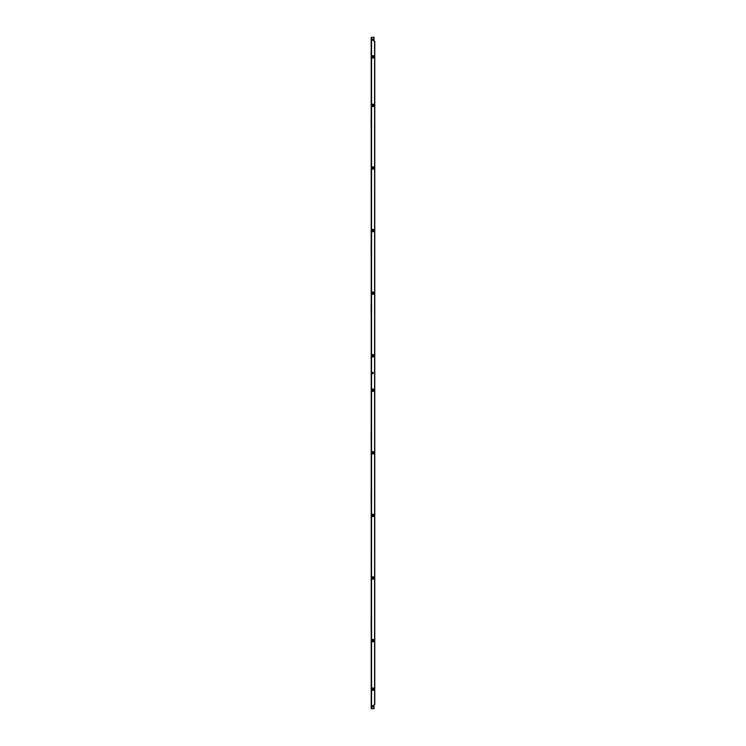 <?xml version="1.0" encoding="UTF-8"?>
<svg xmlns="http://www.w3.org/2000/svg" width="746" height="746" viewBox="0 0 746 746"><rect width="100%" height="100%" fill="white"/><g stroke="black" fill="none" stroke-linecap="round" stroke-linejoin="round"><path stroke-width="1.12" d="M371.508 118.232L371.508 116.824M371.508 128.368L371.508 126.96M371.508 180.83L371.508 179.422M371.508 190.967L371.508 189.559M371.508 243.429L371.508 242.021M371.508 306.028L371.508 252.167M371.508 316.173L371.508 314.765M371.508 431.235L371.508 429.827M371.508 493.833L371.508 439.972M371.508 503.979L371.508 502.571M371.508 556.441L371.508 555.033M371.508 566.578L371.508 565.17M371.508 619.04L371.508 617.632M371.508 629.176L371.508 627.768M371.508 691.188L371.508 692.596M371.508 701.333L371.508 702.741M371.508 702.779L371.508 37.3L374.026 37.3L374.026 41.366L374.772 41.366L374.772 704.634L374.026 704.634L374.026 708.7L371.564 708.7L371.564 37.3M371.508 44.667L371.508 43.259M371.508 54.812L371.508 53.404M371.508 116.777L371.508 54.859M371.508 179.376L371.508 126.438M371.508 118.745L371.144 118.176M371.508 125.03L371.191 126.447M371.191 118.745L371.508 120.162M371.144 126.447L371.144 118.745M371.508 241.974L371.508 189.046M371.508 181.353L371.144 179.376M371.144 189.046L371.144 187.638L371.191 189.046M371.191 181.343L371.144 182.751L371.144 181.343M371.508 187.619L371.508 182.761M371.144 252.213L371.508 251.644M371.508 243.951L371.144 241.974M371.508 250.218L371.191 251.644M371.191 243.951L371.508 245.378M371.144 251.644L371.144 243.951M371.508 429.78L371.508 314.243M371.508 306.55L371.144 305.981M371.508 312.826L371.191 314.243M371.191 306.55L371.508 307.977M371.144 627.824L371.508 627.255M371.508 617.585L371.508 566.624M371.191 700.811L371.508 629.223M371.508 619.562L371.144 617.585M371.191 619.553L371.508 620.98M371.508 625.838L371.191 627.255M371.144 566.624L371.508 564.647M371.508 554.987L371.508 504.026M371.144 627.255L371.144 619.553M371.508 556.954L371.144 554.977M371.191 556.954L371.144 558.362L371.144 556.954M371.144 564.657L371.144 563.249L371.191 564.657M371.144 504.026L371.508 502.049M371.508 563.23L371.508 558.381M371.508 494.356L371.144 493.787M371.191 494.356L371.508 495.764M371.508 500.641L371.191 502.049M371.144 440.019L371.508 439.45M371.144 314.252L371.144 306.55M371.144 502.049L371.144 494.356M371.508 431.757L371.144 429.78M371.191 53.563L371.508 52.882M371.144 52.891L371.144 51.483L371.191 52.882M371.191 45.189L371.508 46.616M371.191 431.757L371.508 433.165M371.508 438.023L371.191 439.45M371.508 43.221L371.508 37.3M371.144 439.45L371.144 431.748M371.508 45.189L371.144 43.212M371.508 694.526L371.191 693.118M371.191 701.482L371.508 699.384M371.144 702.788L371.508 701.371M371.508 51.465L371.144 45.189M371.144 629.232L371.144 627.843M371.144 493.768L371.144 492.379M371.144 441.427L371.144 440.037M371.144 305.963L371.144 304.573M371.144 253.621L371.144 252.232M371.144 118.157L371.144 116.768M371.144 54.859L371.144 53.47M374.072 105.382A1.194 1.194 0 0 1 372.291 106.408A1.194 1.194 0 0 1 372.291 104.347A1.194 1.194 0 0 1 374.072 105.382M374.072 167.981A1.194 1.194 0 0 1 372.291 169.006A1.194 1.194 0 0 1 372.291 166.955A1.194 1.194 0 0 1 374.072 167.981M374.072 230.579A1.194 1.194 0 0 1 372.291 231.614A1.194 1.194 0 0 1 372.291 229.554A1.194 1.194 0 0 1 374.072 230.579M374.072 293.187A1.194 1.194 0 0 1 372.291 294.213A1.194 1.194 0 0 1 372.291 292.152A1.194 1.194 0 0 1 374.072 293.187M374.072 355.786A1.194 1.194 0 0 1 372.291 356.812A1.194 1.194 0 0 1 372.291 354.751A1.194 1.194 0 0 1 374.072 355.786M374.072 640.618A1.194 1.194 0 0 1 372.291 641.653A1.194 1.194 0 0 1 372.291 639.592A1.194 1.194 0 0 1 374.072 640.618M374.072 578.019A1.194 1.194 0 0 1 372.291 579.045A1.194 1.194 0 0 1 372.291 576.994A1.194 1.194 0 0 1 374.072 578.019M374.072 515.421A1.194 1.194 0 0 1 372.291 516.446A1.194 1.194 0 0 1 372.291 514.386A1.194 1.194 0 0 1 374.072 515.421M374.072 452.813A1.194 1.194 0 0 1 372.291 453.848A1.194 1.194 0 0 1 372.291 451.787A1.194 1.194 0 0 1 374.072 452.813M374.072 390.214A1.194 1.194 0 0 1 372.291 391.249A1.194 1.194 0 0 1 372.291 389.188A1.194 1.194 0 0 1 374.072 390.214M374.072 56.864A1.194 1.194 0 0 1 372.291 57.89A1.194 1.194 0 0 1 372.291 55.829A1.194 1.194 0 0 1 374.072 56.864M374.072 689.136A1.194 1.194 0 0 1 372.291 690.171A1.194 1.194 0 0 1 372.291 688.11A1.194 1.194 0 0 1 374.072 689.136M372.59 705.679A0.671 0.671 0 0 1 373.168 706.686A0.671 0.671 0 0 1 372.002 706.686A0.671 0.671 0 0 1 372.59 705.679M372.59 38.978A0.671 0.671 0 0 1 373.168 39.986A0.671 0.671 0 0 1 372.002 39.986A0.671 0.671 0 0 1 372.59 38.978M373.261 373A0.671 0.671 0 0 1 372.245 373.578A0.671 0.671 0 0 1 372.245 372.422A0.671 0.671 0 0 1 373.261 373M374.772 704.634L374.762 41.366M373.364 689.052A0.485 0.485 0 0 1 372.571 689.509A0.485 0.485 0 0 1 373.047 688.679A0.485 0.485 0 0 1 373.364 689.052L373.364 689.052M372.319 689.136A0.559 0.559 0 0 1 373.168 688.651A0.559 0.559 0 0 1 373.168 689.621A0.559 0.559 0 0 1 372.319 689.136M371.853 689.136A1.035 1.035 0 0 0 373.401 690.031A1.035 1.035 0 0 0 373.401 688.241A1.035 1.035 0 0 0 371.853 689.136M371.788 689.136A1.091 1.091 0 0 1 372.879 688.045A1.091 1.091 0 0 1 373.979 689.136A1.091 1.091 0 0 1 372.879 690.237A1.091 1.091 0 0 1 371.788 689.136M372.72 390.671L372.72 390.671A0.485 0.485 0 0 1 372.72 389.757A0.485 0.485 0 0 1 373.196 390.587A0.485 0.485 0 0 1 372.571 390.587L372.571 390.587M372.319 390.214A0.559 0.559 0 0 1 373.168 389.729A0.559 0.559 0 0 1 373.168 390.699A0.559 0.559 0 0 1 372.319 390.214M371.853 390.214A1.035 1.035 0 0 0 373.401 391.109A1.035 1.035 0 0 0 373.401 389.319A1.035 1.035 0 0 0 371.853 390.214M371.788 390.214A1.091 1.091 0 0 1 372.879 389.123A1.091 1.091 0 0 1 373.979 390.214A1.091 1.091 0 0 1 372.879 391.314A1.091 1.091 0 0 1 371.788 390.214M373.364 355.87A0.485 0.485 0 0 1 372.403 355.87A0.485 0.485 0 0 1 373.196 355.413A0.485 0.485 0 0 1 373.364 355.87L373.364 355.87M372.319 355.786A0.559 0.559 0 0 1 373.168 355.301A0.559 0.559 0 0 1 373.168 356.271A0.559 0.559 0 0 1 372.319 355.786M371.853 355.786A1.035 1.035 0 0 0 373.401 356.681A1.035 1.035 0 0 0 373.401 354.891A1.035 1.035 0 0 0 371.853 355.786M371.788 355.786A1.091 1.091 0 0 1 372.879 354.686A1.091 1.091 0 0 1 373.979 355.786A1.091 1.091 0 0 1 372.879 356.877A1.091 1.091 0 0 1 371.788 355.786M373.364 56.78A0.485 0.485 0 0 1 372.571 57.237A0.485 0.485 0 0 1 373.047 56.407A0.485 0.485 0 0 1 373.364 56.78L373.364 56.78M372.319 56.864A0.559 0.559 0 0 1 373.168 56.379A0.559 0.559 0 0 1 373.168 57.349A0.559 0.559 0 0 1 372.319 56.864M371.853 56.864A1.035 1.035 0 0 0 373.401 57.759A1.035 1.035 0 0 0 373.401 55.969A1.035 1.035 0 0 0 371.853 56.864M371.788 56.864A1.091 1.091 0 0 1 372.879 55.764A1.091 1.091 0 0 1 373.979 56.864A1.091 1.091 0 0 1 372.879 57.955A1.091 1.091 0 0 1 371.788 56.864M374.772 357.306L374.772 354.257M374.772 356.625L374.772 354.947M374.772 58.384L374.772 55.335M374.772 57.703L374.772 56.025M374.772 391.743L374.772 388.694M374.772 391.053L374.772 389.375M374.772 690.665L374.772 687.616M374.772 689.975L374.772 688.297M373.364 293.271A0.485 0.485 0 0 1 372.394 293.187A0.485 0.485 0 0 1 373.364 293.094A0.485 0.485 0 0 1 373.364 293.271L373.364 293.271M372.319 293.187A0.559 0.559 0 0 1 373.168 292.693A0.559 0.559 0 0 1 373.168 293.672A0.559 0.559 0 0 1 372.319 293.187M371.853 293.187A1.035 1.035 0 0 0 373.401 294.073A1.035 1.035 0 0 0 373.401 292.292A1.035 1.035 0 0 0 371.853 293.187M371.788 293.187A1.091 1.091 0 0 1 372.879 292.087A1.091 1.091 0 0 1 373.979 293.187A1.091 1.091 0 0 1 372.879 294.278A1.091 1.091 0 0 1 371.788 293.187M372.72 231.036L372.72 231.036A0.485 0.485 0 0 1 372.72 230.122A0.485 0.485 0 0 1 373.196 230.952A0.485 0.485 0 0 1 372.571 230.952L372.571 230.952M372.319 230.579A0.559 0.559 0 0 1 373.168 230.094A0.559 0.559 0 0 1 373.168 231.073A0.559 0.559 0 0 1 372.319 230.579M371.853 230.579A1.035 1.035 0 0 0 373.401 231.474A1.035 1.035 0 0 0 373.401 229.684A1.035 1.035 0 0 0 371.853 230.579M371.788 230.579A1.091 1.091 0 0 1 372.879 229.488A1.091 1.091 0 0 1 373.979 230.579A1.091 1.091 0 0 1 372.879 231.68A1.091 1.091 0 0 1 371.788 230.579M373.364 168.064A0.485 0.485 0 0 1 372.403 168.064A0.485 0.485 0 0 1 373.196 167.608A0.485 0.485 0 0 1 373.364 168.064L373.364 168.064M372.319 167.981A0.559 0.559 0 0 1 373.168 167.496A0.559 0.559 0 0 1 373.168 168.465A0.559 0.559 0 0 1 372.319 167.981M371.853 167.981A1.035 1.035 0 0 0 373.401 168.876A1.035 1.035 0 0 0 373.401 167.085A1.035 1.035 0 0 0 371.853 167.981M371.788 167.981A1.091 1.091 0 0 1 372.879 166.89A1.091 1.091 0 0 1 373.979 167.981A1.091 1.091 0 0 1 372.879 169.072A1.091 1.091 0 0 1 371.788 167.981M373.364 105.466A0.485 0.485 0 0 1 372.394 105.382A0.485 0.485 0 0 1 373.364 105.289A0.485 0.485 0 0 1 373.364 105.466L373.364 105.466M372.319 105.382A0.559 0.559 0 0 1 373.168 104.888A0.559 0.559 0 0 1 373.168 105.867A0.559 0.559 0 0 1 372.319 105.382M371.853 105.382A1.035 1.035 0 0 0 373.401 106.277A1.035 1.035 0 0 0 373.401 104.487A1.035 1.035 0 0 0 371.853 105.382M371.788 105.382A1.091 1.091 0 0 1 372.879 104.281A1.091 1.091 0 0 1 373.979 105.382A1.091 1.091 0 0 1 372.879 106.473A1.091 1.091 0 0 1 371.788 105.382M372.72 453.27L372.72 453.27A0.485 0.485 0 0 1 372.72 452.356A0.485 0.485 0 0 1 373.196 453.186A0.485 0.485 0 0 1 372.571 453.186L372.571 453.186M372.319 452.813A0.559 0.559 0 0 1 373.168 452.328A0.559 0.559 0 0 1 373.168 453.307A0.559 0.559 0 0 1 372.319 452.813M371.853 452.813A1.035 1.035 0 0 0 373.401 453.708A1.035 1.035 0 0 0 373.401 451.927A1.035 1.035 0 0 0 371.853 452.813M371.788 452.813A1.091 1.091 0 0 1 372.879 451.722A1.091 1.091 0 0 1 373.979 452.813A1.091 1.091 0 0 1 372.879 453.913A1.091 1.091 0 0 1 371.788 452.813M373.364 515.505A0.485 0.485 0 0 1 372.394 515.421A0.485 0.485 0 0 1 373.364 515.327A0.485 0.485 0 0 1 373.364 515.505L373.364 515.505A0.485 0.485 0 0 0 373.364 515.327L373.364 515.327M372.319 515.421A0.559 0.559 0 0 1 373.168 514.927A0.559 0.559 0 0 1 373.168 515.906A0.559 0.559 0 0 1 372.319 515.421M371.853 515.421A1.035 1.035 0 0 0 373.401 516.316A1.035 1.035 0 0 0 373.401 514.526A1.035 1.035 0 0 0 371.853 515.421M371.788 515.421A1.091 1.091 0 0 1 372.879 514.32A1.091 1.091 0 0 1 373.979 515.421A1.091 1.091 0 0 1 372.879 516.512A1.091 1.091 0 0 1 371.788 515.421M373.364 578.103A0.485 0.485 0 0 1 372.403 578.103A0.485 0.485 0 0 1 373.196 577.646A0.485 0.485 0 0 1 373.364 578.103L373.364 578.103A0.485 0.485 0 0 0 373.364 577.936L373.364 577.936M372.319 578.019A0.559 0.559 0 0 1 373.168 577.535A0.559 0.559 0 0 1 373.168 578.504A0.559 0.559 0 0 1 372.319 578.019M371.853 578.019A1.035 1.035 0 0 0 373.401 578.915A1.035 1.035 0 0 0 373.401 577.124A1.035 1.035 0 0 0 371.853 578.019M371.788 578.019A1.091 1.091 0 0 1 372.879 576.928A1.091 1.091 0 0 1 373.979 578.019A1.091 1.091 0 0 1 372.879 579.11A1.091 1.091 0 0 1 371.788 578.019M373.364 640.711A0.485 0.485 0 0 1 372.394 640.618A0.485 0.485 0 0 1 373.364 640.534A0.485 0.485 0 0 1 373.364 640.711L373.364 640.711A0.485 0.485 0 0 0 373.364 640.534L373.364 640.534M372.319 640.618A0.559 0.559 0 0 1 373.168 640.133A0.559 0.559 0 0 1 373.168 641.112A0.559 0.559 0 0 1 372.319 640.618M371.853 640.618A1.035 1.035 0 0 0 373.401 641.513A1.035 1.035 0 0 0 373.401 639.723A1.035 1.035 0 0 0 371.853 640.618M371.788 640.618A1.091 1.091 0 0 1 372.879 639.527A1.091 1.091 0 0 1 373.979 640.618A1.091 1.091 0 0 1 372.879 641.719A1.091 1.091 0 0 1 371.788 640.618M374.772 454.342L374.772 451.293M374.772 453.652L374.772 451.973M374.772 516.941L374.772 513.891M374.772 516.26L374.772 514.581M374.772 579.539L374.772 576.499M374.772 578.859L374.772 577.18M374.772 642.147L374.772 639.098M374.772 641.457L374.772 639.779M374.772 294.707L374.772 291.658M374.772 294.027L374.772 292.348M374.772 232.109L374.772 229.059M374.772 231.419L374.772 229.74M374.772 169.501L374.772 166.461M374.772 168.82L374.772 167.141M374.772 106.902L374.772 103.853M374.772 106.221L374.772 104.543M371.21 116.777L371.21 54.859M371.21 127.006L371.21 126.447M371.21 179.376L371.21 128.415M371.21 118.745L371.21 118.185M371.443 116.777L371.443 54.859M371.443 127.006L371.443 126.447M371.443 179.376L371.443 128.415M371.443 118.745L371.443 118.185M371.21 125.03L371.21 120.153M371.21 189.605L371.21 189.046M371.21 241.974L371.21 191.013M371.21 181.343L371.21 180.784M371.443 125.03L371.443 120.153M371.443 189.605L371.443 189.046M371.443 241.974L371.443 191.013M371.443 181.343L371.443 180.784M371.21 187.638L371.21 182.761M371.21 252.213L371.21 251.644M371.21 304.573L371.21 253.621M371.21 243.951L371.21 243.382M371.443 187.638L371.443 182.761M371.443 252.213L371.443 251.644M371.443 304.573L371.443 253.621M371.443 243.951L371.443 243.382M371.21 250.236L371.21 245.359M371.21 314.812L371.21 314.243M371.21 429.78L371.21 316.22M371.21 306.55L371.21 305.991M371.443 250.236L371.443 245.359M371.443 314.812L371.443 314.243M371.443 429.78L371.443 316.22M371.443 306.55L371.443 305.991M371.21 627.815L371.21 627.255M371.21 617.585L371.21 566.624M371.21 691.141L371.21 629.223M371.21 619.553L371.21 618.993M371.443 627.815L371.443 627.255M371.443 617.585L371.443 566.624M371.443 691.141L371.443 629.223M371.443 619.553L371.443 618.993M371.21 565.216L371.21 564.657M371.21 554.987L371.21 504.026M371.21 625.847L371.21 620.97M371.21 556.954L371.21 556.395M371.443 565.216L371.443 564.657M371.443 554.987L371.443 504.026M371.443 625.847L371.443 620.97M371.443 556.954L371.443 556.395M371.21 502.618L371.21 502.049M371.21 492.379L371.21 441.427M371.21 563.239L371.21 558.362M371.21 494.356L371.21 493.787M371.443 502.618L371.443 502.049M371.443 492.379L371.443 441.427M371.443 563.239L371.443 558.362M371.443 494.356L371.443 493.787M371.21 440.009L371.21 439.45M371.21 312.835L371.21 307.958M371.21 500.641L371.21 495.764M371.21 431.757L371.21 431.188M371.443 440.009L371.443 439.45M371.443 312.835L371.443 307.958M371.443 500.641L371.443 495.764M371.443 431.757L371.443 431.188M371.21 43.212L371.21 37.3M371.21 53.451L371.21 52.882M371.21 438.042L371.21 433.165M371.21 45.189L371.21 44.629M371.443 43.212L371.443 37.3M371.443 53.451L371.443 52.882M371.443 438.042L371.443 433.165M371.443 45.189L371.443 44.629M371.21 699.403L371.21 694.526M371.21 701.371L371.21 700.811M371.21 693.118L371.21 692.549M371.21 708.7L371.21 702.788M371.21 51.474L371.21 46.597M371.443 699.403L371.443 694.526M371.443 701.371L371.443 700.811M371.443 693.118L371.443 692.549M371.443 708.7L371.443 702.788M371.443 51.474L371.443 46.597M371.21 702.583L371.21 701.482M371.21 692.437L371.21 691.337M371.21 629.027L371.21 627.927M371.21 618.882L371.21 617.781M371.21 566.428L371.21 565.328M371.21 556.283L371.21 555.183M371.21 503.83L371.21 502.729M371.21 493.675L371.21 492.574M371.21 441.222L371.21 440.121M371.21 431.076L371.21 429.976M371.21 316.024L371.21 314.924M371.21 305.879L371.21 304.778M371.21 253.426L371.21 252.325M371.21 243.271L371.21 242.17M371.21 190.817L371.21 189.717M371.21 180.672L371.21 179.572M371.21 128.219L371.21 127.118M371.21 118.073L371.21 116.973M371.21 54.663L371.21 53.563M371.21 44.518L371.21 43.417M374.595 704.634L374.595 41.366M374.641 704.634L374.641 41.366"/></g></svg>
